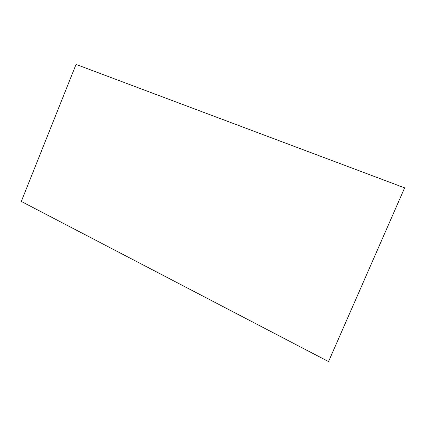 <?xml version="1.0" encoding="UTF-8"?>
<svg xmlns="http://www.w3.org/2000/svg" width="426" height="426" viewBox="0 0 426 426"><rect width="100%" height="100%" fill="white"/><g stroke="black" fill="none" stroke-linecap="round" stroke-linejoin="round"><path stroke-width="0.64" d="M404.636 187.85L328.542 361.589L21.3 201.434L76.052 64.411L404.636 187.85L328.542 361.589"/></g></svg>
